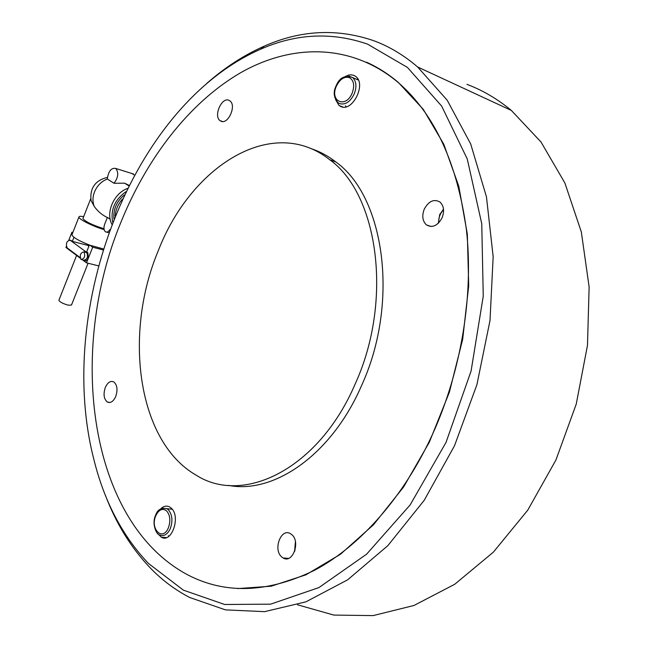 <?xml version="1.0" encoding="UTF-8"?>
<svg xmlns="http://www.w3.org/2000/svg" width="648" height="648" viewBox="0 0 648 648"><rect width="100%" height="100%" fill="white"/><g stroke="black" fill="none" stroke-linecap="round" stroke-linejoin="round"><path stroke-width="0.97" d="M466.949 84.353C482.606 90.218 497.413 98.917 511.377 110.444L541.031 142.034L564.878 182.987L581.329 231.976L589.129 286.975L587.485 345.36L576.242 404.093L555.927 460.015L527.731 510.187L493.339 552.185L454.742 584.261L414.015 605.467L373.143 615.6L333.841 615.082L297.505 604.787M206.777 83.414C224.767 67.554 243.94 55.129 264.279 46.146C300.583 30.059 337.001 28.22 373.523 40.63C389.084 46.332 403.777 55.112 417.62 66.971L447.185 100.189L470.691 143.961L486.462 196.887L493.169 256.721L490.01 320.493L476.904 384.718L454.499 445.784L424.189 500.337L387.852 545.64L347.701 579.79L305.937 601.83L264.611 611.655L225.464 609.873L189.848 597.553C175.349 590.053 162.235 580.268 150.514 568.207C131.244 548.087 116.195 523.746 105.341 495.161M367.546 44.129L407.43 67.416L441.628 106.037L467.265 158.995L481.756 223.738L483.254 296.176L471.096 371.004L446.026 442.406L410.16 504.905L366.606 554.186L318.921 587.582L270.605 604.163L224.645 604.487L183.368 590.15L148.368 563.363C122.132 535.604 103.883 500.612 93.604 458.387C55.493 308.286 132.216 105.632 260.456 49.272C296.112 33.518 331.808 31.801 367.546 44.129M294.913 550.589L295.569 542.514M438.72 222.855C438.477 217.825 440.089 213.443 443.556 209.717M366.509 62.208C377.638 67.165 388.233 73.904 398.293 82.401L423.241 109.309L443.783 144.221L458.792 186.26L467.321 234.066L468.715 285.825L462.672 339.358L449.356 392.267L429.349 442.187L403.647 486.932L373.531 524.726L340.443 554.275L305.864 574.841L271.196 586.197L237.686 588.587M355.064 384.24C393.385 300.623 378.205 194.157 329.638 159.667C271.917 113.959 190.48 166.771 158.242 250.825C123.395 333.582 137.182 441.466 196.198 475.195C243.316 505.497 318.678 469.128 355.064 384.24M228.452 485.376C273.748 494.408 331.574 454.92 361.552 385.609C399.767 302.414 384.466 196.393 335.834 161.951C328.034 155.893 319.748 151.454 310.983 148.627M432.791 433.706C461.562 370.097 473.737 294.694 466.39 229.546C457.18 162.753 434.33 113.643 397.84 82.199C350.681 42.873 291.195 43.756 240.173 72.997C189.038 102.91 146.594 158.477 120.633 222.944C67.708 350.989 87.869 521.195 187.296 574.63C225.164 594.524 267.608 593.058 314.628 570.224C359.988 546.134 403.85 497.138 432.791 433.706M295.407 541.55L294.597 551.513M281.791 557.005C272.751 549.763 281.021 527.577 290.507 533.709L291.681 534.543C300.85 541.582 292.629 564.06 283.144 557.969L281.791 557.005M168.82 536.301L168.318 535.71M171.153 509.158L171.761 508.688M160.469 509.125C163.442 506.104 166.487 505.367 169.606 506.93L171.185 508.097C181.067 516.31 171.696 543.729 161.287 537.168L157.812 533.669M105.324 387.439C107.698 382.361 110.516 380.522 113.781 381.915C117.248 384.928 117.896 389.796 115.725 396.519C113.343 401.566 110.541 403.404 107.317 402.027C103.818 399.014 103.154 394.146 105.324 387.439M229.157 100.416L229.919 100.886C236.885 105.535 227.853 125.348 220.757 121.063L220.101 120.658C213.16 116.089 221.948 96.366 229.157 100.416M443.499 209.158L439.7 214.585L438.315 223.252M442.058 217.85C437.586 225.82 432.386 228.177 426.457 224.913C422.488 221.106 421.759 215.825 424.286 209.085C428.733 201.066 433.966 198.709 439.976 202.03C443.896 205.845 444.593 211.118 442.058 217.85M345.246 76.529L348.421 75.128L350.933 74.779L353.84 75.33L355.833 76.537C366.582 84.362 352.188 112.606 340.686 106.483L338.961 105.43L335.591 99.63M346.048 106.831L345.465 105.721M357.024 79.186L357.842 78.959M83.009 218.319L82.928 218.522C85.188 221.559 92 224.905 103.372 228.558L103.988 228.72M72.033 234.544L71.928 234.827C72.86 237.379 78.87 240.854 89.975 245.244L103.364 248.937M58.928 300.178L58.871 300.308C59.794 302.041 62.937 303.661 68.283 305.192L71.483 305.03L88.079 263.242M81.016 259.435C79.502 255.223 80.465 252.704 83.892 251.878L83.981 251.934C85.504 256.138 84.556 258.665 81.122 259.508L81.016 259.435M85.901 252.388L86.767 252.655C88.29 256.851 87.342 259.37 83.908 260.204L81.899 259.702M129.057 185.36L124.586 183.165L114.008 183.263L107.325 179.01C108.443 171.129 111.262 167.613 115.781 168.456C118.876 172.611 118.284 177.544 114.008 183.263M107.43 177.366C95.232 180.395 89.772 188.082 91.036 200.435L94.243 206.445C97.783 211.361 102.133 215.047 107.309 217.501M109.941 229.53C108.475 231.806 106.993 232.559 105.478 231.806C103.769 230.267 103.51 227.723 104.684 224.176L107.357 217.436L110.144 219.097M107.357 217.436L110.192 219.356M134.468 175.041L131.933 173.526M86.978 244.069L89.124 245.633L86.654 251.87L87.869 252.761L88.347 258.163C87.342 260.35 86.184 261.168 84.888 260.626L84.661 260.569M87.043 244.126L86.662 245.098L72.349 241.356L73.953 237.298M80.117 257.58L67.141 247.884C65.634 243.616 66.606 241.04 70.057 240.165L86.832 252.493C88.42 256.867 87.423 259.492 83.851 260.366L83.487 260.099M88.881 246.24L86.808 244.733M70.34 240.238L72.349 241.356M89.975 245.244L92.688 247.212L86.492 262.845L82.49 259.848M68.842 240.068L71.944 232.178L72.738 232.754M80.239 258.163L65.934 247.463L66.323 246.475M86.492 262.845L98.464 265.842M92.688 247.212L103.056 249.926M72.868 232.43L71.944 232.178M83.657 216.667C80.652 216.116 79.08 216.221 78.943 216.991C78.222 219 93.061 226.46 104.134 229.619M127.518 188.438C113.878 193.331 105.503 212.674 111.885 224.305M125.931 191.695C114.801 199.649 110.379 209.831 112.679 222.248M124.392 194.91C116.551 201.479 113.068 209.506 113.959 218.975M122.423 199.147C118.058 204.128 115.636 209.741 115.158 215.987M358.401 80.069L352.698 77.59C344.955 74.795 339.366 77.655 335.948 86.168C333.072 92.243 333.777 97.743 338.062 102.676L339.576 103.599C345.303 105.146 350.204 101.914 354.254 93.895C356.886 86.759 356.368 81.324 352.698 77.59L348.899 76.083M352.212 93.029C345.927 108.791 329.411 101.485 336.304 86.314C339.819 79.234 344.153 76.318 349.296 77.558C353.857 80.287 354.829 85.447 352.212 93.029M172.247 509.271L166.909 508.704C161.206 507.53 157.432 509.709 155.609 515.241C151.454 523.665 156.565 535.159 159.692 534.948C163.887 536.674 167.427 534.56 170.311 528.606C172.976 520.83 172.303 514.536 168.294 509.725L166.909 508.704L162.672 508.226M168.399 527.764C162.778 541.898 149.737 528.995 155.828 515.654C158.914 509.531 162.51 507.951 166.609 510.908C170.181 515.209 170.78 520.822 168.399 527.764M107.325 179.002C101.42 181.359 97.143 185.668 94.495 191.921C92.551 197.089 92.47 201.933 94.243 206.445M87.869 252.761L86.832 252.493M70.154 240.222L71.183 240.497M417.62 66.971L511.377 110.444M260.456 49.272L264.279 46.146M335.834 161.951L329.638 159.667M398.293 82.401L397.84 82.199M426.457 224.913L431.05 226.5M338.961 105.43L342.995 107.082M220.101 120.658L222.418 121.508M107.317 402.027L110.014 402.481M161.287 537.168L166.358 537.605M283.144 557.969L288.49 558.398M86.67 252.59L83.892 251.878M124.586 183.165L128.822 185.822M108.791 232.705L106.637 232.122M133.464 174.004L115.781 168.456M86.808 244.717L88.46 245.147M71.094 240.432L70.057 240.165M58.871 300.308L76.594 255.442M71.928 234.827L78.943 216.991M82.928 218.522L90.744 198.685"/></g></svg>
